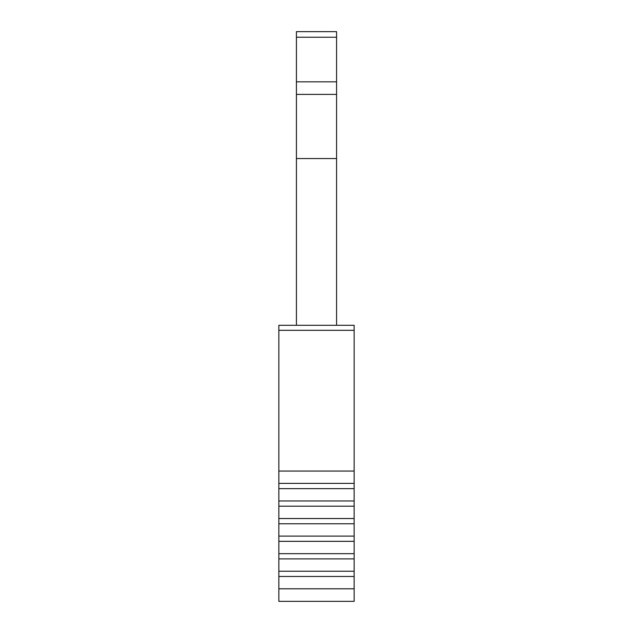 <?xml version="1.0" encoding="UTF-8"?>
<svg xmlns="http://www.w3.org/2000/svg" width="633" height="633" viewBox="0 0 633 633"><rect width="100%" height="100%" fill="white"/><g stroke="black" fill="none" stroke-linecap="round" stroke-linejoin="round"><path stroke-width="0.95" d="M278.852 325.291L278.852 601.35L354.148 601.35L354.148 325.291L278.852 325.291M296.426 325.291L296.426 31.65L336.574 31.65L336.574 325.291M296.426 31.65L336.574 31.65L296.426 31.65M296.426 81.839L336.574 81.839M296.426 94.388L336.574 94.388M296.426 158.551L336.574 158.551M278.852 471.063L354.148 471.063M278.852 483.398L354.148 483.398M278.852 488.636L354.148 488.636M278.852 500.964L354.148 500.964M278.852 506.202L354.148 506.202M278.852 518.53L354.148 518.53M278.852 523.768L354.148 523.768M278.852 536.104L354.148 536.104M278.852 541.334L354.148 541.334M278.852 553.669L354.148 553.669M278.852 558.899L354.148 558.899M278.852 571.235L354.148 571.235M278.852 576.465L354.148 576.465M278.852 588.801L354.148 588.801M296.426 37.236L336.574 37.236M278.852 330.315L354.148 330.315"/></g></svg>
